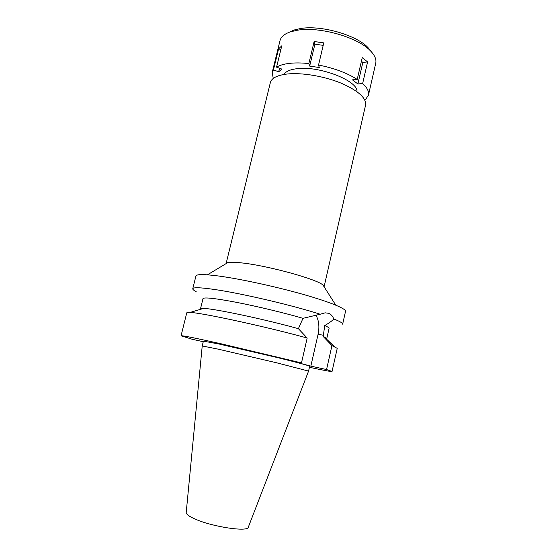 <?xml version="1.0" encoding="UTF-8"?>
<svg xmlns="http://www.w3.org/2000/svg" width="557" height="557" viewBox="0 0 557 557"><rect width="100%" height="100%" fill="white"/><g stroke="black" fill="none" stroke-linecap="round" stroke-linejoin="round"><path stroke-width="0.84" d="M202.219 345.967L186.219 512.419C186.024 514.104 188.9 516.276 194.839 518.936C212.224 526.915 248.478 532.283 248.345 527.103L308.564 371.108L309.678 366.262C308.961 365.615 298.392 362.76 277.971 357.705L219.291 344.073L203.396 341.142L202.219 345.953L218.066 349.121L276.78 362.83L308.578 371.094M287.426 73.99C277.282 75.181 271.593 78.036 270.361 82.561L226.1 263.614L227.764 262.612C230.187 262.048 234.831 262.145 241.696 262.911C267.618 265.571 317.762 279.412 323.053 285.142L324.09 286.771L365.587 105.071C366.409 97.935 358.074 90.561 340.578 82.937C323.784 76.128 301.873 72.487 287.426 73.99M326.367 338.976L326.75 338.691C326.834 338.322 325.977 337.73 324.188 336.922L323.192 336.498L324.738 325.567C329.333 322.886 332.355 320.686 333.796 318.973C339.937 321.417 342.882 323.157 342.646 324.188L345.521 311.384C346.287 308.717 329.549 301.81 301.824 294.012C274.162 286.228 239.301 278.737 218.198 275.952C203.897 274.135 196.475 274.155 195.925 276.021L192.757 288.756C193.23 287.196 200.597 287.461 214.87 289.536C241.822 293.435 292.947 305.41 320.191 314.232L303.001 318.326L298.392 328.679C265.139 319.377 213.735 308.487 203.563 308.411L190.069 312.442L186.783 312.783L181.06 335.78C181.923 335.363 195.305 338.036 221.22 343.815L301.483 362.913L307.179 338.036C267.604 326.994 201.543 312.679 190.069 312.442M333.796 318.973C332.64 316.007 330.872 314.106 328.505 313.285L325.156 312.825L320.191 314.232M315.847 315.025C318.896 320.303 319.641 326.722 318.082 334.297L310.841 366.13L326.555 369.549L332.049 371.47C331.338 371.777 323.798 370.384 309.441 367.307M326.75 338.691L329.069 328.414C329.208 327.822 327.76 326.875 324.738 325.567M196.155 291.59C193.759 290.371 192.625 289.424 192.757 288.756M303.001 318.326C284.181 312.86 257.473 306.434 236.781 302.395C215.329 298.329 204.071 297.069 203.006 298.615L200.485 308.843C200.569 308.474 201.599 308.327 203.563 308.411M200.687 309.267L200.485 308.843M203.263 341.692L192.402 339.338L181.06 335.78M307.179 338.036L298.392 328.679M310.841 366.13L285.588 359.474L301.483 362.913M323.192 336.498L331.951 345.591L337.236 348.348L332.049 371.47M326.555 369.549L331.951 345.591M273.25 78.44L272.22 72.452L273.445 69.897L278.695 71.804L281.863 69.089L276.564 67.153C279.607 65.287 283.938 64.02 289.556 63.359C295.217 62.725 301.657 62.802 308.863 63.575L309.671 66.088L319.279 67.529L318.541 65.023C334.144 68.142 347.039 72.939 357.211 79.435L352.442 79.86L357.879 83.961L362.635 83.557C367.272 87.832 369.214 91.71 368.442 95.198L365.469 99.619L364.382 99.223M356.974 91.675C358.443 80.96 319.433 65.615 297.083 68.685C290.072 69.514 285.727 71.428 284.056 74.436M323.206 45.368L314.907 44.163L309.671 66.088M314.907 44.163L314.141 41.503L308.863 63.575M318.541 65.023L323.791 42.889L314.141 41.503M362.635 83.557L367.599 61.918L362.245 57.615L357.211 79.435M368.442 95.198L375.738 63.247C376.581 59.418 374.764 55.22 370.28 50.666C357.712 37.235 319.516 26.374 297.584 30.196L290.524 31.812C284.474 33.88 280.972 36.811 280.011 40.619L272.22 72.452M276.564 67.153L281.765 45.841L278.604 48.821L273.445 69.897M280.839 49.657L278.604 48.821M279.558 68.246L278.695 71.804M371.442 51.885L367.899 47.47C356.188 34.959 320.992 24.947 300.641 28.511L294.082 30.022L288.937 32.383M367.599 61.918L362.844 62.426L357.879 83.961M361.396 61.277L362.844 62.426M323.471 335.272L318.082 334.297M227.764 262.612L207.434 274.81M323.053 285.142L335.774 305.145M324.188 336.922L334.444 346.572M294.082 30.022L290.524 31.812M367.899 47.47L370.28 50.666"/></g></svg>

